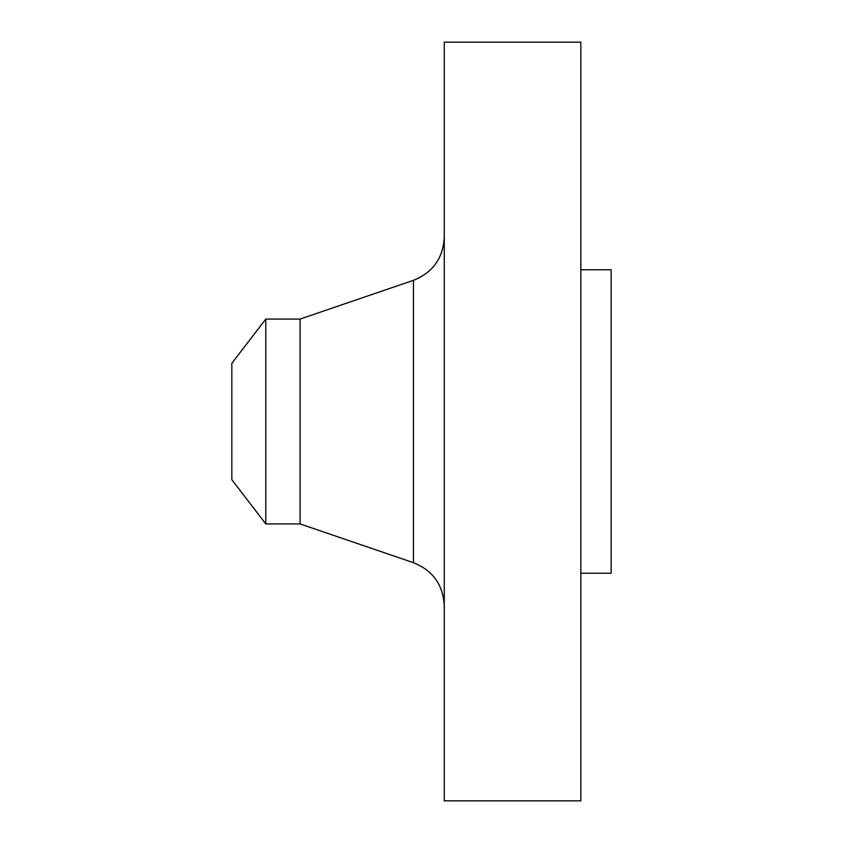 <?xml version="1.0" encoding="UTF-8"?>
<svg xmlns="http://www.w3.org/2000/svg" width="843" height="843" viewBox="0 0 843 843"><rect width="100%" height="100%" fill="white"/><g stroke="black" fill="none" stroke-linecap="round" stroke-linejoin="round"><path stroke-width="1.26" d="M265.777 523.924L265.777 319.075L231.825 363.322L231.825 479.678L265.777 523.924L300.108 523.924L413.47 562.702L413.47 280.298C432.902 272.489 443.165 258.127 444.261 237.22M265.777 319.075L300.108 319.075L300.108 523.924M444.261 421.5L444.261 800.85L580.827 800.85L580.827 42.15L444.261 42.15L444.261 421.5M580.827 269.76L611.175 269.76L611.175 573.24L580.827 573.24M300.108 319.075L413.47 280.298M413.47 562.702C432.902 570.511 443.165 584.873 444.261 605.78"/></g></svg>
